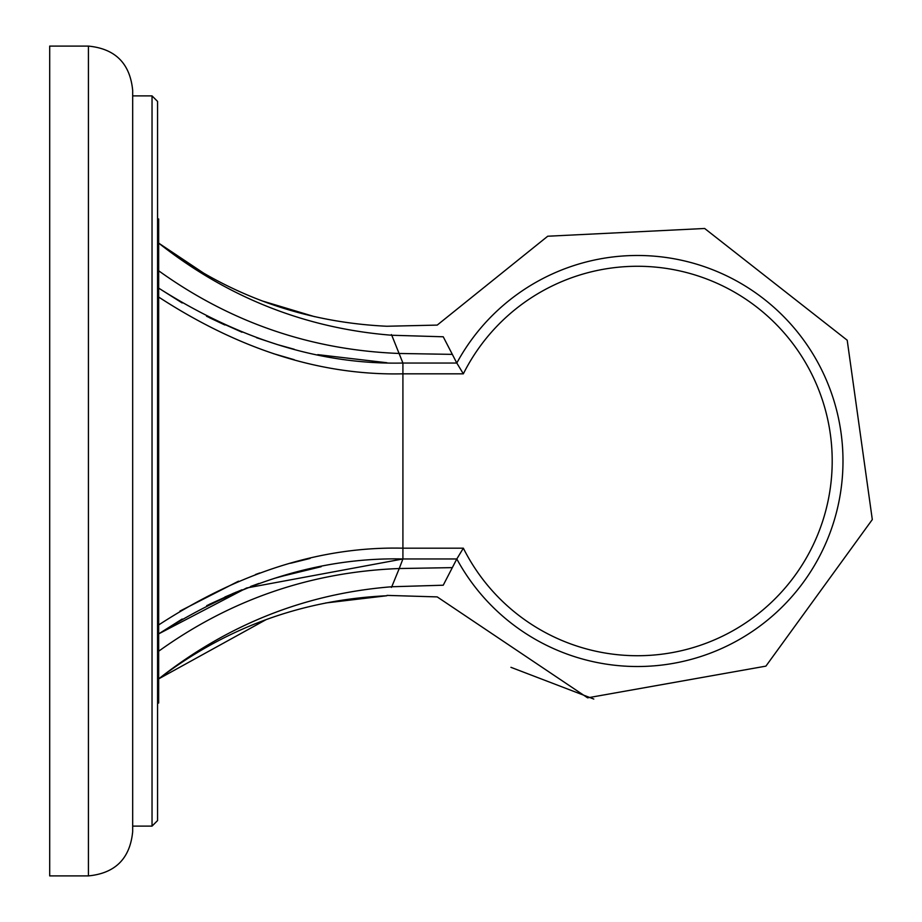 <?xml version="1.0" encoding="UTF-8"?>
<svg xmlns="http://www.w3.org/2000/svg" width="922" height="922" viewBox="0 0 922 922"><rect width="100%" height="100%" fill="white"/><g stroke="black" fill="none" stroke-linecap="round" stroke-linejoin="round"><path stroke-width="1.38" d="M132.676 831.644C130.048 858.532 115.296 873.284 88.42 875.9L49.696 875.9L49.696 46.1L88.42 46.1L88.42 875.9C115.296 873.284 130.048 858.532 132.676 831.644L132.676 90.356C130.048 63.468 115.296 48.716 88.42 46.1C115.296 48.716 130.048 63.468 132.676 90.356M157.57 820.58L152.038 826.112L152.038 95.888L157.57 101.42L157.57 820.58L152.038 826.112L132.676 826.112M157.57 703.025L158.676 703.025L158.676 218.975L157.57 218.975M310.138 558.421L290.603 563.261M259.762 572.965L255.452 574.533M238.51 581.183L179.951 611.079M305.009 570.107L274.468 578.336M258.978 583.43L250.715 586.415M233.865 593.1L206.712 605.65M182.187 619.031L158.676 633.875C240.285 582.105 321.697 557.142 402.914 558.963L456.805 558.963L463.351 548.175L402.914 548.175L402.914 558.963L246.531 588.005L158.676 633.875L182.164 619.042M158.676 624.943C240.285 571.894 321.697 546.308 402.914 548.175L402.914 373.825C321.697 375.692 240.285 350.106 158.676 297.057M443.77 337.809L443.24 336.784C435.196 321.202 435.196 321.202 443.24 336.784L456.805 363.038L402.914 363.038C321.697 364.858 240.285 339.895 158.676 288.125L182.176 302.969M317.779 354.636L386.975 362.749M443.77 584.191L443.24 585.216C435.196 600.798 435.196 600.798 443.24 585.216L456.805 558.963L443.24 585.216L391.769 586.749L391.401 587.418M456.805 363.038L463.351 373.825L402.914 373.825L402.914 363.038L456.805 363.038A205.514 205.514 0 0 1 768.164 302.393A205.514 205.514 0 0 1 768.164 619.607A205.514 205.514 0 0 1 456.805 558.963L402.914 558.963L399.238 568.528C310.875 571.917 230.696 599.473 158.676 651.22M294.245 359.707L273.281 353.599M225.014 596.949L242.013 589.769M294.233 349.265L278.467 344.886M276.9 344.413L256.466 337.683M242.013 332.231L206.54 316.258M182.141 302.946L158.676 288.125M242.071 589.746L224.876 597.007M182.176 619.031L158.676 633.875M158.676 270.78C230.696 322.527 310.875 350.083 399.238 353.472L452.333 354.371L443.24 336.784L391.769 335.251L402.914 363.038M386.998 595.393L437.212 596.903L587.591 697.827L765.905 666.133L872.304 519.57L847.203 340.218L704.662 228.483L547.726 236.228L437.212 325.097L386.802 326.25C302.139 322.204 226.097 294.487 158.676 243.12C227.93 297.691 305.62 328.405 391.769 335.251L391.401 334.582M452.333 567.629L399.238 568.528L391.769 586.749C385.142 598.758 385.142 598.758 391.769 586.749C305.62 593.595 227.93 624.309 158.676 678.88C226.097 627.513 302.139 599.796 386.802 595.75L325.604 602.988M391.769 335.251C385.142 323.242 385.142 323.242 391.769 335.251M463.351 373.825A194.726 194.726 0 0 1 759.659 309.377A194.726 194.726 0 0 1 759.659 612.623A194.726 194.726 0 0 1 463.351 548.175L402.914 548.175M157.57 101.42L152.038 95.888L132.676 95.888M224.876 324.993L209.259 317.629M321.167 566.707L278.467 577.114M236.355 592.062L209.317 604.348M314.621 316.684L262.136 300.918M205.145 274.134L158.676 243.12M224.691 324.913L209.306 317.641M266.262 619.549L158.676 678.88M593.791 699.049L510.938 667.321"/></g></svg>
